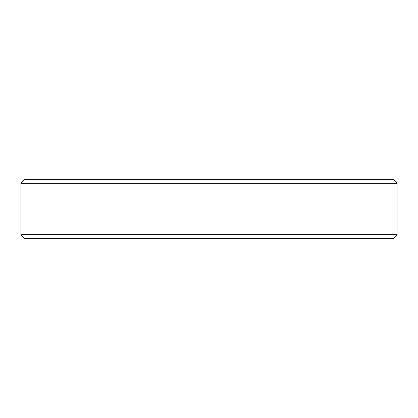 <?xml version="1.0" encoding="UTF-8"?>
<svg xmlns="http://www.w3.org/2000/svg" width="418" height="418" viewBox="0 0 418 418"><rect width="100%" height="100%" fill="white"/><g stroke="black" fill="none" stroke-linecap="round" stroke-linejoin="round"><path stroke-width="0.63" d="M33.769 179.301L384.231 179.301M370.369 179.301L361.46 179.301M393.139 179.301L24.861 179.301L20.9 183.262L397.1 183.262L20.9 183.262L20.9 234.738L397.1 234.738L20.9 234.738L24.861 238.699L393.139 238.699L397.1 234.738L397.1 183.262L393.139 179.301M356.314 238.699L56.54 238.699"/></g></svg>
